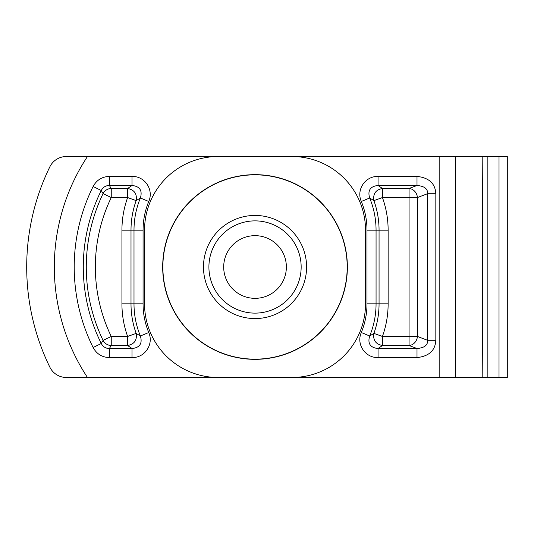 <?xml version="1.0" encoding="UTF-8"?>
<svg xmlns="http://www.w3.org/2000/svg" width="534" height="534" viewBox="0 0 534 534"><rect width="100%" height="100%" fill="white"/><g stroke="black" fill="none" stroke-linecap="round" stroke-linejoin="round"><path stroke-width="0.8" d="M291.858 156.515L507.3 156.515L507.3 377.485L291.858 377.485A73.652 73.652 0 0 0 365.516 303.826L365.516 230.174A73.652 73.652 0 0 0 291.858 156.515L218.206 156.515A73.652 73.652 0 0 0 144.547 230.174L144.547 303.826A73.652 73.652 0 0 0 218.206 377.485L87.463 377.485A200.711 200.711 0 0 1 87.463 156.515L218.206 156.515M87.463 377.485L66.383 377.485A18.416 18.416 0 0 1 49.836 367.145A228.332 228.332 0 0 1 49.836 166.855A18.416 18.416 0 0 1 66.383 156.515L87.463 156.515M291.858 377.485L218.206 377.485M162.683 267A92.342 92.342 0 0 0 255.032 359.342A92.342 92.342 0 0 0 347.374 267A92.342 92.342 0 0 0 255.032 174.658A92.342 92.342 0 0 0 162.683 267M148.759 201.472C153.952 189.797 144.968 176.093 132.005 176.414L132.005 185.478C139.808 186.319 142.598 190.498 140.382 198.007L148.766 201.472A75.134 75.134 0 0 0 143.065 230.174L143.065 303.826A75.134 75.134 0 0 0 148.766 332.528L140.382 335.993L136.163 333.383L127.633 336.453L127.633 345.525C134.348 344.196 137.191 340.151 136.163 333.383A87.202 87.202 0 0 1 131.004 303.826L134.001 303.826A84.205 84.205 0 0 0 140.382 335.993C142.598 343.502 139.801 347.681 132.005 348.522L127.633 345.525L111.246 345.525L111.246 336.453L103.082 340.398A9.205 9.011 -147.9 0 0 111.246 345.525L109.377 348.522C105.679 348.455 102.969 346.78 101.26 343.489L103.082 340.398A168.751 168.751 0 0 1 103.082 193.602L111.246 197.547L111.246 188.475L127.633 188.475L127.633 197.547L136.163 200.617C137.191 193.849 134.348 189.804 127.633 188.475L132.005 185.478L109.377 185.478L109.377 176.414L132.005 176.414M109.377 357.586L109.377 348.522L132.005 348.522L132.005 357.586L109.377 357.586C102.054 357.313 96.647 353.962 93.143 347.541A180.812 180.812 0 0 1 93.136 186.473C96.641 180.038 102.054 176.687 109.377 176.414M132.005 357.586C144.961 357.9 153.952 344.223 148.759 332.528M439.168 156.515L439.168 377.485M361.304 332.528C356.105 344.203 365.096 357.907 378.059 357.586L378.059 348.522C370.256 347.681 367.459 343.502 369.675 335.993L361.298 332.528A75.134 75.134 0 0 0 366.998 303.826L366.998 230.174A75.134 75.134 0 0 0 361.298 201.472L369.675 198.007L373.9 200.617L382.431 197.547L382.431 188.475C375.716 189.804 372.872 193.849 373.9 200.617A87.202 87.202 0 0 1 379.06 230.174L376.063 230.174A84.205 84.205 0 0 0 369.675 198.007C367.465 190.498 370.262 186.319 378.059 185.478L382.431 188.475L409.071 188.475L409.071 197.547L417.414 197.547A9.205 8.237 69.3 0 0 409.071 188.475L417.001 185.478C424.523 186.146 428.021 188.896 427.48 193.735L435.831 193.735L435.831 340.265C435.277 350.498 429.002 356.278 417.001 357.586L378.059 357.586M417.001 176.414L417.001 185.478L378.059 185.478L378.059 176.414L417.001 176.414C428.989 177.709 435.263 183.489 435.831 193.735M378.059 176.414C365.096 176.1 356.111 189.777 361.304 201.472M455.515 156.515L455.515 377.485M482.809 156.515L482.329 267L482.809 377.485M487.856 156.515L487.856 377.485M435.831 340.265L427.48 340.265C428.028 345.097 424.53 347.848 417.001 348.522L417.001 357.586M378.059 348.522L382.431 345.525L382.431 336.453L373.9 333.383C372.872 340.151 375.716 344.196 382.431 345.525L409.071 345.525A9.205 8.237 110.7 0 0 417.414 336.453L409.071 336.453L409.071 345.525L417.001 348.522L378.059 348.522M366.998 303.826L376.063 303.826A84.205 84.205 0 0 1 369.675 335.993L373.9 333.383A87.202 87.202 0 0 0 379.06 303.826L379.06 230.174L388.131 230.174A96.267 96.267 0 0 0 382.431 197.547L409.071 197.547L409.071 336.453L382.431 336.453A96.267 96.267 0 0 0 388.131 303.826L388.131 230.174M93.136 347.527L101.26 343.489A171.748 171.748 0 0 1 101.26 190.511L103.082 193.602A9.205 9.011 -32.1 0 1 111.246 188.475L109.377 185.478C105.672 185.552 102.962 187.227 101.26 190.511L93.136 186.473M143.065 230.174L134.001 230.174A84.205 84.205 0 0 1 140.382 198.007L136.163 200.617A87.202 87.202 0 0 0 131.004 230.174L131.004 303.826L121.932 303.826A96.267 96.267 0 0 0 127.633 336.453L111.246 336.453A159.679 159.679 0 0 1 111.246 197.547L127.633 197.547A96.267 96.267 0 0 0 121.932 230.174L121.932 303.826M347.193 267A92.162 92.162 0 0 0 255.032 174.838A92.162 92.162 0 0 0 162.87 267A92.162 92.162 0 0 0 255.032 359.162A92.162 92.162 0 0 0 347.193 267M301.156 267A46.124 46.124 0 0 1 255.032 313.124A46.124 46.124 0 0 1 208.907 267A46.124 46.124 0 0 1 255.032 220.876A46.124 46.124 0 0 1 301.156 267M286.371 267A31.339 31.339 0 0 0 255.032 235.661A31.339 31.339 0 0 0 223.693 267A31.339 31.339 0 0 0 255.032 298.339A31.339 31.339 0 0 0 286.371 267M499.016 156.515L499.016 377.485M388.131 303.826L376.063 303.826L376.063 230.174L366.998 230.174M427.48 193.735L417.414 197.547L417.414 336.453L427.48 340.265L427.48 193.735M121.932 230.174L134.001 230.174L134.001 303.826L143.065 303.826M306.589 267A51.558 51.558 0 0 1 255.032 318.558A51.558 51.558 0 0 1 203.474 267A51.558 51.558 0 0 1 255.032 215.442A51.558 51.558 0 0 1 306.589 267"/></g></svg>
